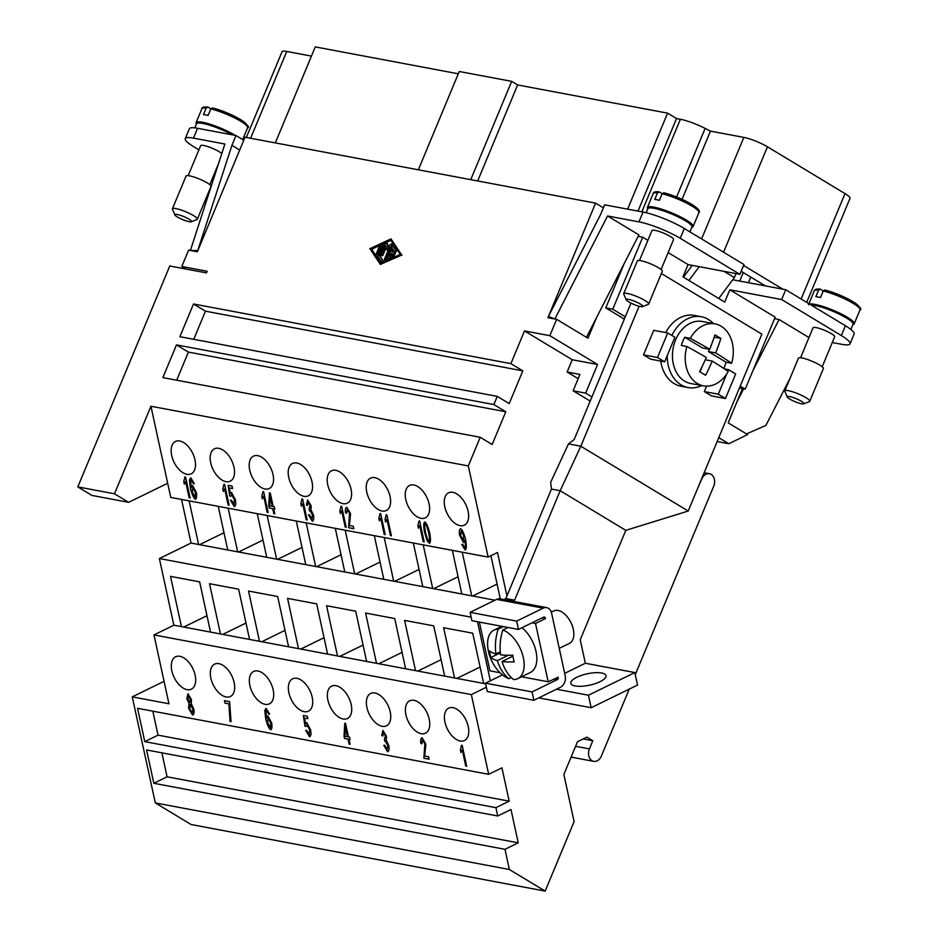 <?xml version="1.0" encoding="UTF-8"?>
<svg xmlns="http://www.w3.org/2000/svg" width="938" height="938" viewBox="0 0 938 938"><rect width="100%" height="100%" fill="white"/><g stroke="black" fill="none" stroke-linecap="round" stroke-linejoin="round"><path stroke-width="1.41" d="M174.902 214.943L172.451 209.291A13.507 2.404 22.6 0 1 172.416 208.799A13.507 2.404 22.6 0 1 175.934 208.588A13.507 2.404 22.6 0 1 190.027 213.688A13.507 2.404 22.6 0 1 197.355 219.187A13.507 2.404 22.6 0 1 196.992 219.504L191.246 221.755A9.005 1.606 22.6 0 1 189.148 221.685A9.005 1.606 22.6 0 1 180.459 218.624A9.005 1.606 22.6 0 1 174.902 214.943A9.005 1.606 22.6 0 1 177.223 214.485A9.005 1.606 22.6 0 1 187.283 218.214A9.005 1.606 22.6 0 1 191.246 221.755M172.416 208.799L186.041 176.074A13.507 2.404 22.6 0 1 189.558 175.863A13.507 2.404 22.6 0 1 203.652 180.952A13.507 2.404 22.6 0 1 210.98 186.451L197.355 219.187M221.767 153.621A11.713 2.087 -157.4 0 0 203.698 145.496A11.713 2.087 -157.4 0 0 200.638 145.671L188.163 175.652M194.881 127.885L196.57 123.816A23.872 4.244 22.6 0 1 202.796 123.453A23.872 4.244 22.6 0 1 232.167 134.802M210.827 108.902A24.763 4.409 22.6 0 1 235.661 118.458A24.763 4.409 22.6 0 1 247.597 127.779C249.965 127.486 247.573 124.719 240.456 119.478L212.422 107.87L210.827 108.902L208.107 115.444A24.763 4.409 -157.4 0 0 205.598 114.905A24.763 4.409 -157.4 0 0 203.452 114.577L206.172 108.022L208.06 107.12L210.874 108.82M196.464 124.086A24.763 4.409 22.6 0 1 196.077 122.655A24.763 4.409 22.6 0 1 202.538 122.268A24.763 4.409 22.6 0 1 235.297 135.389M787.299 397.044L784.86 391.381A13.507 2.404 22.6 0 1 784.825 390.9A13.507 2.404 22.6 0 1 788.342 390.689A13.507 2.404 22.6 0 1 802.436 395.777A13.507 2.404 22.6 0 1 809.764 401.276A13.507 2.404 22.6 0 1 809.388 401.593L803.655 403.856A9.005 1.606 22.6 0 1 801.556 403.786A9.005 1.606 22.6 0 1 792.868 400.725A9.005 1.606 22.6 0 1 787.299 397.044A9.005 1.606 22.6 0 1 789.62 396.575A9.005 1.606 22.6 0 1 799.692 400.315A9.005 1.606 22.6 0 1 803.655 403.856M784.825 390.9L798.449 358.175A13.507 2.404 22.6 0 1 801.967 357.964A13.507 2.404 22.6 0 1 816.06 363.053A13.507 2.404 22.6 0 1 823.388 368.552L809.764 401.276M811.253 305.12A23.872 4.244 22.6 0 1 815.204 305.542A23.872 4.244 22.6 0 1 840.096 314.547A23.872 4.244 22.6 0 1 853.041 324.267L850.883 329.449M823.236 291.003A24.763 4.409 22.6 0 1 848.069 300.559A24.763 4.409 22.6 0 1 860.005 309.88C862.362 309.587 859.982 306.82 852.865 301.579L824.83 289.971L823.236 291.003L820.515 297.545A24.763 4.409 -157.4 0 0 818.006 297.006A24.763 4.409 -157.4 0 0 815.849 296.666L818.581 290.123L820.469 289.221L823.283 290.909M809.517 304.064A24.763 4.409 22.6 0 1 814.946 304.369A24.763 4.409 22.6 0 1 840.776 313.702A24.763 4.409 22.6 0 1 854.213 323.786A24.763 4.409 22.6 0 1 852.935 324.536M800.571 357.753L813.047 327.772A11.713 2.087 22.6 0 1 816.107 327.585A11.713 2.087 22.6 0 1 828.313 332.005A11.713 2.087 22.6 0 1 834.668 336.765L822.192 366.758M642.553 306.609L648.299 304.358A13.507 2.404 -157.4 0 0 648.662 304.041A13.507 2.404 -157.4 0 0 641.334 298.542A13.507 2.404 -157.4 0 0 627.241 293.442A13.507 2.404 -157.4 0 0 623.723 293.653A13.507 2.404 -157.4 0 0 623.758 294.145L626.209 299.808A9.005 1.606 -157.4 0 0 631.766 303.49A9.005 1.606 -157.4 0 0 640.455 306.538A9.005 1.606 -157.4 0 0 642.553 306.609A9.005 1.606 -157.4 0 0 638.59 303.08A9.005 1.606 -157.4 0 0 628.53 299.339A9.005 1.606 -157.4 0 0 626.209 299.808M648.662 304.041L662.287 271.317A13.507 2.404 -157.4 0 0 654.959 265.817A13.507 2.404 -157.4 0 0 640.865 260.717A13.507 2.404 -157.4 0 0 637.348 260.928L623.723 293.653M689.922 231.885L691.951 227.019A23.872 4.244 -157.4 0 0 678.995 217.311A23.872 4.244 -157.4 0 0 654.103 208.306A23.872 4.244 -157.4 0 0 647.877 208.682L646.188 212.738M639.47 260.518L651.957 230.537A11.713 2.087 22.6 0 1 655.005 230.349A11.713 2.087 22.6 0 1 667.211 234.77A11.713 2.087 22.6 0 1 673.566 239.53L661.091 269.511M697.872 210.417A22.969 4.092 -157.4 0 0 687.226 201.858A22.969 4.092 -157.4 0 0 664.022 192.853L662.134 193.756L659.414 200.31A24.763 4.409 -157.4 0 0 656.905 199.759A24.763 4.409 -157.4 0 0 654.759 199.431L657.479 192.888L659.367 191.973L662.181 193.674M691.834 227.289A24.763 4.409 -157.4 0 0 693.123 226.55A24.763 4.409 -157.4 0 0 679.675 216.467A24.763 4.409 -157.4 0 0 653.845 207.122A24.763 4.409 -157.4 0 0 647.384 207.509A24.763 4.409 -157.4 0 0 647.771 208.951M601.645 673.015A18.01 5.804 167.7 0 1 605.983 675.665A18.01 5.804 167.7 0 1 595.184 683.638A18.01 5.804 167.7 0 1 575.135 685.971A18.01 5.804 167.7 0 1 570.785 683.31A18.01 5.804 167.7 0 1 581.595 675.337A18.01 5.804 167.7 0 1 601.645 673.015M551.31 612.127L553.737 610.943A18.01 10.33 64 0 1 558.028 610.462A18.01 10.33 64 0 1 572.332 625.927A18.01 10.33 64 0 1 569.554 643.316L559.247 648.346M508.068 627.487L502.827 630.043A27.014 15.5 64 0 1 522.454 654.267A27.014 15.5 64 0 1 517.741 678.655A27.014 15.5 64 0 1 513.59 679.593A42.562 32.044 100.6 0 1 502.053 661.478A42.562 13.707 167.7 0 0 514.212 661.853A38.728 29.16 100.6 0 1 512.758 655.181A42.562 13.707 -12.3 0 1 500.611 654.818A42.562 32.044 100.6 0 1 502.827 630.043M522.02 627.71A27.014 15.5 64 0 1 536.243 652.578A27.014 15.5 64 0 1 530.404 672.464L517.741 678.655M667.223 355.643A36.019 27.132 100.6 0 0 681.082 384.873A36.019 27.132 100.6 0 0 688.046 387.546A36.019 27.132 100.6 0 0 701.788 385.553M713.443 323.598A36.019 27.132 100.6 0 0 708.331 319.424A36.019 27.132 100.6 0 0 701.366 316.739L694.378 315.426A36.019 27.132 100.6 0 0 665.675 332.568M660.715 361.071A36.019 27.132 100.6 0 0 674.094 383.56A36.019 27.132 100.6 0 0 681.058 386.233L688.046 387.546M701.366 316.739A36.019 27.132 100.6 0 0 671.866 335.452M712.259 361.095A180.073 114.049 121.1 0 1 705.587 375.282A178.982 31.857 -157.4 0 0 699.619 371.683A180.073 114.049 -58.9 0 0 706.291 357.495A180.073 32.056 -157.4 0 0 686.874 346.497L681.363 345.454A31.517 23.743 -79.4 0 1 684.763 337.281L690.286 338.313A180.073 32.056 22.6 0 1 709.691 349.311A180.073 114.049 -58.9 0 0 714.955 334.866A178.982 31.857 22.6 0 1 720.912 338.466A180.073 114.049 121.1 0 1 715.659 352.911A180.073 32.056 22.6 0 1 731.617 363.264A31.517 23.743 100.6 0 0 721.17 326.248A31.517 23.743 100.6 0 0 715.073 323.903L702.316 321.5A31.517 23.743 100.6 0 0 674.176 343.906A31.517 23.743 100.6 0 0 684.564 381.121A31.517 23.743 100.6 0 0 690.661 383.466L703.43 385.858A31.517 23.743 100.6 0 0 728.216 371.448A180.073 32.056 -157.4 0 0 712.259 361.095L705.282 359.782M686.874 346.497A31.517 23.743 100.6 0 0 697.333 383.513A31.517 23.743 100.6 0 0 703.43 385.858M715.073 323.903A31.517 23.743 100.6 0 0 690.286 338.313M468.097 511.198A18.01 10.33 64 0 1 464.357 525.186A18.01 10.33 64 0 1 444.8 506.813A18.01 10.33 64 0 1 448.54 492.825A18.01 10.33 64 0 1 468.097 511.198M429.076 503.858A18.01 10.33 64 0 1 425.336 517.846A18.01 10.33 64 0 1 405.779 499.473A18.01 10.33 64 0 1 409.519 485.485A18.01 10.33 64 0 1 429.076 503.858M390.067 496.519A18.01 10.33 64 0 1 386.327 510.518A18.01 10.33 64 0 1 366.77 492.145A18.01 10.33 64 0 1 370.51 478.146A18.01 10.33 64 0 1 390.067 496.519M351.046 489.19A18.01 10.33 64 0 1 347.306 503.178A18.01 10.33 64 0 1 327.749 484.805A18.01 10.33 64 0 1 331.489 470.817A18.01 10.33 64 0 1 351.046 489.19M312.026 481.851A18.01 10.33 64 0 1 308.285 495.839A18.01 10.33 64 0 1 288.74 477.465A18.01 10.33 64 0 1 292.468 463.478A18.01 10.33 64 0 1 312.026 481.851M273.017 474.511A18.01 10.33 64 0 1 269.276 488.51A18.01 10.33 64 0 1 249.719 470.137A18.01 10.33 64 0 1 253.459 456.138A18.01 10.33 64 0 1 273.017 474.511M233.996 467.183A18.01 10.33 64 0 1 230.256 481.171A18.01 10.33 64 0 1 210.698 462.797A18.01 10.33 64 0 1 214.439 448.81A18.01 10.33 64 0 1 233.996 467.183M194.975 459.843A18.01 10.33 64 0 1 191.246 473.831A18.01 10.33 64 0 1 171.689 455.458A18.01 10.33 64 0 1 175.429 441.47A18.01 10.33 64 0 1 194.975 459.843M468.238 726.528A18.01 10.33 64 0 1 464.498 740.516A18.01 10.33 64 0 1 444.94 722.143A18.01 10.33 64 0 1 448.681 708.155A18.01 10.33 64 0 1 468.238 726.528M429.217 719.188A18.01 10.33 64 0 1 425.489 733.188A18.01 10.33 64 0 1 405.931 714.815A18.01 10.33 64 0 1 409.671 700.815A18.01 10.33 64 0 1 429.217 719.188M390.208 711.848A18.01 10.33 64 0 1 386.468 725.848A18.01 10.33 64 0 1 366.91 707.475A18.01 10.33 64 0 1 370.651 693.475A18.01 10.33 64 0 1 390.208 711.848M351.187 704.52A18.01 10.33 64 0 1 347.447 718.508A18.01 10.33 64 0 1 327.89 700.135A18.01 10.33 64 0 1 331.63 686.147A18.01 10.33 64 0 1 351.187 704.52M312.178 697.18A18.01 10.33 64 0 1 308.438 711.168A18.01 10.33 64 0 1 288.881 692.795A18.01 10.33 64 0 1 292.621 678.807A18.01 10.33 64 0 1 312.178 697.18M273.157 689.84A18.01 10.33 64 0 1 269.417 703.84A18.01 10.33 64 0 1 249.86 685.467A18.01 10.33 64 0 1 253.6 671.467A18.01 10.33 64 0 1 273.157 689.84M234.137 682.512A18.01 10.33 64 0 1 230.396 696.5A18.01 10.33 64 0 1 210.851 678.127A18.01 10.33 64 0 1 214.579 664.139A18.01 10.33 64 0 1 234.137 682.512M195.127 675.172A18.01 10.33 64 0 1 191.387 689.16A18.01 10.33 64 0 1 171.83 670.787A18.01 10.33 64 0 1 175.57 656.799A18.01 10.33 64 0 1 195.127 675.172M390.759 253.518L389.516 256.496L393.174 254.796A0.938 0.598 121.1 0 1 393.163 256.391L388.297 258.654A0.938 0.598 121.1 0 1 387.699 257.739L392.107 247.128A0.938 0.598 121.1 0 1 393.327 246.565L395.742 250.2A0.938 0.598 121.1 0 1 394.523 251.56L392.705 248.828L391.474 251.806L394.499 252.381A0.938 0.598 121.1 0 1 393.796 254.081L390.759 253.518L391.357 253.87L390.443 256.062M393.854 255.124A0.938 0.598 121.1 0 1 393.761 256.742L388.895 259.005A0.938 0.598 121.1 0 1 388.203 258.689M393.632 246.741A0.938 0.598 121.1 0 1 393.925 246.917L396.34 250.552A0.938 0.598 121.1 0 1 395.121 251.912L394.816 251.736M393.174 249.52L392.166 251.935M394.734 252.521L395.097 252.744A0.938 0.598 121.1 0 1 394.394 254.444L391.357 253.87M377.592 253.717A0.938 0.598 121.1 0 1 376.384 253.495L379.163 246.811A0.938 0.598 121.1 0 1 380.371 247.046L377.592 253.717L378.19 254.081A0.938 0.598 121.1 0 1 376.888 254.433M380.453 246.46A0.938 0.598 121.1 0 1 380.969 247.398L378.19 254.081M390.571 239.835L400.209 254.374L380.746 263.426L371.096 248.898L390.571 239.835M390.888 240.327L371.694 249.262L381.016 263.308M371.694 249.262L371.096 248.898M390.97 238.862L401.429 254.597L380.336 264.41L369.889 248.676L390.97 238.862L401.429 254.597M402.027 254.96L380.336 264.41M382.411 245.299A0.938 0.598 121.1 0 1 383.619 245.533L379.409 255.652L382.423 260.189A0.938 0.598 121.1 0 1 381.203 261.55L377.979 256.707A0.938 0.598 121.1 0 1 377.991 255.91L382.411 245.299M383.701 244.947A0.938 0.598 121.1 0 1 384.217 245.897L380.007 256.015L379.409 255.652M380.007 256.015L383.021 260.553A0.938 0.598 121.1 0 1 381.801 261.913L381.496 261.725M387.546 243.798L386.948 243.434L387.593 246.987L390.888 244.173A0.938 0.598 121.1 0 1 391.721 244.935L385.659 259.474A0.938 0.598 121.1 0 1 384.451 259.251L389.551 246.987L386.503 249.59L385.917 246.307L382.446 254.632A0.938 0.598 121.1 0 1 381.238 254.409L385.647 243.798A0.938 0.598 121.1 0 1 386.948 243.434A0.938 0.598 121.1 0 1 387.546 243.798L388.051 246.6M391.803 244.349A0.938 0.598 121.1 0 1 392.307 245.299L386.257 259.838A0.938 0.598 121.1 0 1 384.967 260.189M388.989 248.336L387.101 249.954L386.503 249.59M386.139 247.55L383.044 254.995A0.938 0.598 121.1 0 1 381.743 255.347M522.818 370.85L509.193 403.586L497.257 396.375L179.885 336.707L193.509 303.982L510.882 363.651L522.818 370.85L205.445 311.181L193.732 339.31M556.644 319.319L554.85 318.99L607.566 215.975L638.895 234.887L596.556 317.595L587.974 338.231L556.644 319.319L549.832 335.687L524.506 330.926L510.882 363.651M551.509 318.357L548.413 316.493L554.85 318.99L547.909 317.677L595.595 203.136L603.369 207.826M186.052 269.054L181.796 266.486L188.608 250.118L190.414 250.458L224.874 144.018L193.486 138.121A31.517 5.616 -157.4 0 0 185.267 138.601L189.347 128.787A31.517 5.616 22.6 0 1 197.566 128.295L236.001 135.529L231.921 145.343L197.343 251.771L190.414 250.458L197.848 250.575L245.029 137.218L595.595 203.136M181.796 266.486L207.134 271.246L206.454 272.888L169.766 265.993L77.807 486.892L114.495 493.798L150.936 406.248L468.308 465.928L488.123 557.078L497.492 552.505L506.942 595.97M480.233 437.284L162.86 377.615L176.485 344.891L493.857 404.559L505.781 411.759L492.157 444.495L480.233 437.284L468.308 465.928M497.257 396.375L493.857 404.559M746.519 433.931L765.936 425.36L790.23 377.897M717.148 441.54L728.849 443.744L747.598 434.587L728.193 422.862L742.439 388.649M635.272 674.61L713.724 486.154A9.005 6.777 100.6 0 0 709.421 473.702A9.005 6.777 100.6 0 0 701.788 478.955L698.224 486.998M161.875 752.827L167.081 776.805L518.233 842.828L504.972 849.312L509.357 869.491L155.309 802.916L191.106 824.525L545.166 891.1L574.103 821.582L563.855 774.448L577.48 741.724L586.848 737.139L592.816 740.739L583.19 738.933M592.816 740.739L589.427 748.899A9.005 6.777 100.6 0 0 593.731 761.351A9.005 6.777 100.6 0 0 601.352 756.098L629.246 689.113M718.766 437.659L728.849 443.744M549.832 335.687L597.565 364.495L585.652 393.139L591.925 396.926M774.565 318.662L779.115 319.518L808.978 337.551M779.115 319.518L752.827 370.885M743.623 388.871L736.776 402.238M740.211 386.151L745.218 389.164L775.187 317.173L729.834 289.795L781.659 299.539L841.327 335.558A31.517 5.616 22.6 0 1 850.051 343.836A31.517 5.616 22.6 0 1 841.832 344.328L832.276 342.534M155.309 802.916L132.258 696.864L164.068 681.328M429.112 541.12L428.959 541.156C429.768 541.038 429.674 538.295 428.689 532.925C427.329 527.473 426.169 524.541 425.242 524.108L424.973 524.119M429.029 541.12C429.827 541.003 429.745 538.26 428.76 532.901C427.388 527.449 426.239 524.506 425.313 524.072L425.008 524.108M425.313 524.072L424.48 525.386L425.512 532.327C426.884 537.779 428.033 540.722 428.959 541.156M427.13 540.769L424.504 532.139C423.378 525.984 423.484 522.607 424.797 521.997C426.45 522.97 428.091 526.675 429.71 533.124C430.823 539.244 430.718 542.621 429.416 543.254L427.13 540.769L424.562 532.104C423.448 525.96 423.554 522.572 424.867 521.962M429.71 543.196L427.2 540.734M386.89 519.3L385.588 522.009L385.049 519.535L386.221 514.739L386.855 514.856L391.404 535.774L390.419 535.586L386.948 519.265L390.489 535.551L391.392 535.727M385.049 519.535L386.292 514.704M385.119 519.5L385.647 521.938M345.512 512.851C345.102 509.451 345.524 507.599 346.802 507.329L350.554 513.578L349.393 525.514L353.309 526.241L353.849 528.704L348.561 527.707L349.593 513.285L347.295 509.404L346.579 513.321L345.571 512.828C345.161 509.416 345.594 507.575 346.861 507.294M345.571 512.828L346.568 513.25M348.561 527.707L349.522 513.321L347.295 509.404M348.619 527.684L353.837 528.657M311.838 519.124L312.542 515.079L310.091 510.729L309.47 510.893L309.094 508.677L310.126 505.559L308.11 502.065L307.488 505.559L306.409 504.914L307.641 499.966L311.146 505.805L310.97 509.815L313.573 515.232C314.031 518.691 313.597 520.696 312.307 521.235L308.485 514.88L309.388 514.728L312.037 519.089M312.682 521.165L308.555 514.845M306.409 504.914L307.699 499.931M306.48 504.879L307.476 505.476M309.317 508.701L310.197 505.535L307.981 502.076M309.177 508.713L309.54 510.858L310.161 510.706L309.54 510.858M311.908 519.089L312.6 515.044L310.161 510.706L309.47 510.893M270.167 496.929L269.71 505.852L272.278 506.286L270.238 496.894L272.219 506.321M273.697 508.853L274.764 509.017L273.697 508.853L274.787 513.836L273.814 513.661L274.775 513.789M273.814 513.661L272.724 508.677L269.253 508.021L268.737 505.664L269.464 492.86L270.261 493.013L273.192 506.508L274.271 506.708L274.775 509.064M269.523 492.872L268.807 505.641L269.323 507.986L272.794 508.642L273.873 513.625M229.447 487.936L232.624 488.499L229.447 487.936L230.244 493.447L231.463 492.438L235.403 499.649L235.837 504.433L234.289 506.567L230.467 500.271L231.452 500.247L234.043 504.421M234.992 506.473L230.537 500.235M234.957 506.497L234.359 506.532M230.244 493.447L231.534 492.403M233.832 504.468L234.418 499.684L231.686 494.643L230.678 496.401L229.681 495.909L228.133 485.356L232.096 486.095L232.636 488.546M228.215 485.368L229.751 495.874L230.678 496.331M233.902 504.433L234.477 499.661L231.487 494.654M195.139 497.117L195.421 492.579L192.689 487.666M195.034 497.128L195.479 492.556L192.759 487.631M192.865 487.643L192.255 491.852L194.963 497.163M191.235 487.842L192.571 485.427L196.394 492.614C196.933 496.425 196.617 498.641 195.444 499.262C193.756 498.301 192.102 494.76 190.473 488.639L189.417 480.022L190.918 478.017L194.318 483.633L193.38 483.656L191.375 480.068L190.625 480.631L191.235 487.842L192.642 485.392M190.273 478.087L190.918 478.017M195.749 499.204L195.503 499.227C193.826 498.266 192.161 494.725 190.543 488.604L189.488 479.986L190.989 477.981M193.38 483.656L192.536 481.382L191.305 480.104L190.625 480.631M193.451 483.621L194.307 483.609M185.595 481.452L184.305 484.16L183.766 481.686L184.938 476.891L185.572 477.008L190.121 497.926L189.136 497.738L185.595 481.452L189.206 497.703L190.109 497.879M183.766 481.686L185.009 476.856M183.836 481.651L184.364 484.09M224.616 488.78L223.326 491.5L222.787 489.015L223.959 484.231L224.592 484.348L229.13 505.254L228.157 505.078L224.616 488.78L228.227 505.043L229.118 505.207M222.787 489.015L224.018 484.196M222.845 488.991L223.385 491.43M263.637 496.12L262.335 498.828L261.796 496.354L262.968 491.571L263.601 491.688L268.151 512.594L267.178 512.406L263.695 496.085L267.236 512.383L268.139 512.547M261.796 496.354L263.039 491.535M261.866 496.319L262.394 498.77M302.646 503.46L301.356 506.168L300.817 503.694L301.989 498.899L302.622 499.016L307.16 519.933L306.187 519.746L302.646 503.46L306.257 519.711L307.16 519.887M300.817 503.694L302.059 498.864M300.887 503.659L301.415 506.098M341.666 510.788L340.365 513.508L339.837 511.022L341.01 506.239L341.643 506.356L346.181 527.262L345.207 527.086L341.666 510.788L345.266 527.05L346.169 527.215M339.837 511.022L341.069 506.203M339.896 510.999L340.435 513.438M380.687 518.128L379.386 520.836L378.846 518.362L380.019 513.578L380.652 513.696L385.201 534.601L384.217 534.414L380.746 518.093L384.287 534.39L385.19 534.554M378.846 518.362L380.089 513.543M378.917 518.327L379.444 520.778M419.696 525.468L418.407 528.176L417.867 525.702L419.04 520.907L419.673 521.024L424.211 541.941L423.237 541.754L419.696 525.468L423.308 541.718L424.199 541.894M417.867 525.702L419.098 520.883M417.926 525.667L418.465 528.106M463.302 540.3L463.829 535.915L461.262 530.826L460.664 535.563L463.407 540.311M463.231 540.335L463.771 535.95L461.262 530.826M464.673 547.874C465.576 547.311 465.647 544.908 464.908 540.663L463.478 542.539L459.632 535.293C459.081 531.412 459.397 529.22 460.617 528.727C462.27 529.689 463.911 533.218 465.541 539.303C466.69 545.846 466.538 549.398 465.107 549.961L461.742 544.368L462.633 544.321L464.873 547.827M465.424 549.903L461.813 544.333M463.794 542.481L459.702 535.258C459.139 531.377 459.468 529.196 460.675 528.692M464.791 540.159L464.978 540.64C465.717 544.872 465.635 547.276 464.744 547.839M150.936 406.248L170.751 497.41L488.123 557.078M423.87 758.221L424.832 743.822L422.546 739.941L421.889 743.822L420.822 743.353C420.412 739.953 420.834 738.1 422.112 737.831L425.864 744.08L424.703 756.016L428.619 756.755L429.158 759.205L423.87 758.221L424.902 743.787L422.393 739.93M420.822 743.353L420.881 743.33C420.47 739.918 420.904 738.077 422.17 737.796M420.881 743.33L421.877 743.752M423.929 758.185L429.147 759.159M345.465 727.349L344.996 736.271L347.576 736.717L345.536 727.313L347.506 736.752M349.171 744.045L350.062 744.221L349.1 744.08L348.08 739.062L344.609 738.405L344.105 736.06L344.821 723.292M349.1 744.08L348.021 739.097L344.539 738.441L344.035 736.096L344.75 723.28L345.547 723.433L348.479 736.928L349.557 737.127L350.073 739.484L348.995 739.285L350.073 744.268M348.995 739.285L350.062 739.437M270.449 727.618L270.73 723.081L268.034 718.156M270.343 727.63L270.789 723.057L268.069 718.133M268.174 718.145L267.565 722.354L270.273 727.665M266.544 718.344L267.881 715.929L271.703 723.116C272.243 726.927 271.926 729.143 270.754 729.764C269.065 728.803 267.412 725.262 265.782 719.141L264.727 710.523L266.228 708.518L269.628 714.135L268.69 714.158L266.685 710.57L265.935 711.133L266.544 718.344L267.951 715.893M265.583 708.589L266.228 708.518M271.059 729.705L270.812 729.729C269.136 728.767 267.471 725.226 265.853 719.106L264.797 710.488L266.298 708.483M268.69 714.158L267.846 711.883L266.615 710.605L265.935 711.133M268.76 714.123L269.616 714.111M190.074 702.386L190.461 699.467L188.28 695.926M189.933 702.398L190.531 699.431L188.339 695.89M188.515 695.867L187.834 698.833L189.875 702.433M192.396 712.927L192.865 709.105L190.097 704.544M192.231 712.939L192.935 709.069L190.156 704.52M190.355 704.485L189.605 708.401L192.161 712.974M188.972 703.207L186.85 698.74L187.975 693.803L191.481 699.678L191.211 703.629L193.873 709.257C194.33 712.634 193.908 714.58 192.607 715.073L188.585 708.19L189.042 703.172L186.908 698.704L188.046 693.78M192.677 715.037L188.655 708.155L189.042 703.172M225.038 703.09L228.954 703.828L224.979 703.125L224.522 700.674M224.979 703.125L224.44 700.663L229.611 701.636L231.041 721.627L230.033 721.439L228.954 703.828M230.033 721.439L228.895 703.863M230.091 721.404L231.029 721.58M309.071 734.618L309.646 729.846L306.925 724.793L305.905 726.551L304.92 726.059L303.373 715.506L307.336 716.245L307.863 718.696L304.674 718.098L305.471 723.608L306.703 722.588L310.642 729.799L311.076 734.583L309.528 736.717L305.694 730.421L306.679 730.397L309.317 734.56M310.22 736.635L305.765 730.385M310.197 736.647L309.587 736.682M305.471 723.608L306.761 722.553M304.674 718.098L307.852 718.649M303.443 715.518L304.991 726.024L305.917 726.481M309.141 734.583L309.716 729.811L306.714 724.816M387.148 749.626L387.851 745.581L385.401 741.243L384.779 741.395L384.404 739.179L385.436 736.072L383.419 732.566L382.798 736.06L381.719 735.415L382.95 730.468L386.456 736.307L386.28 740.317L388.883 745.733C389.34 749.192 388.918 751.197 387.617 751.737L383.794 745.382L384.697 745.229L387.406 749.568M387.675 751.701L383.865 745.347M381.719 735.415L383.009 730.432M381.789 735.38L382.786 735.978M384.627 739.203L385.506 736.037L383.29 732.578M384.486 739.214L384.85 741.36L385.471 741.208L384.85 741.36M387.218 749.591L387.91 745.546L385.471 741.208L384.779 741.395M462.2 749.802L460.898 752.51L460.359 750.037L461.531 745.241L462.164 745.358L466.714 766.276L465.729 766.088L462.258 749.767L465.799 766.053L466.702 766.229M460.359 750.037L461.602 745.206M460.429 750.001L460.957 752.44M504.972 849.312L153.832 783.289L146.586 749.954L497.738 815.978L510.987 809.506L518.233 842.828M152.824 711.168L158.03 735.146L509.182 801.169L495.921 807.653L497.738 815.978M495.921 807.653L144.78 741.63L137.534 708.296L488.675 774.319L501.936 767.847L509.182 801.169M181.562 499.438L191.035 543.067L159.378 558.544L173.858 625.2L153.984 634.92L471.345 694.589L488.675 774.319M153.984 634.92L168.946 703.77L132.258 696.864M311.451 56.104L286.735 51.449A18.01 3.201 -157.4 0 0 282.045 51.731L246.354 137.464M458.307 73.797L315.274 46.9L275.315 142.916M806.692 302.364L849.992 198.352A18.01 3.201 -157.4 0 0 845.009 193.615L767.448 146.797A18.01 3.201 -157.4 0 0 743.869 137.405L710.453 131.121L705.142 128.4A22.512 4.01 -157.4 0 0 680.378 119.267L676.544 118.551L667.586 113.146L517.635 84.948L511.667 81.348L459.268 71.499L418.336 169.813M517.635 84.948L477.677 180.964M511.667 81.348L470.747 179.662M627.628 209.162L667.586 113.146M741.161 271.281L765.373 285.891L732.742 279.759M850.051 343.836L854.131 334.022A31.517 5.616 -157.4 0 0 845.419 325.732L785.751 289.725L765.373 285.891M782.843 289.174L743.576 265.477M739.719 281.072L743.259 272.548M748.454 282.713L750.787 277.085M762.301 285.316L762.723 284.296M682.067 199.313L710.453 131.121M676.544 118.551L638.004 211.109M607.566 215.975L638.966 221.872A31.517 5.616 22.6 0 1 680.226 238.311L739.894 274.33L743.986 264.516L684.318 228.497A31.517 5.616 -157.4 0 0 643.058 212.058L604.623 204.836L600.531 214.65L548.413 316.493M236.001 135.529L243.774 140.219M193.509 303.982L205.445 311.181M505.781 411.759L188.409 352.09L176.707 380.218M176.485 344.891L188.409 352.09M153.832 783.289L167.081 776.805M144.78 741.63L158.03 735.146M173.858 625.2L181.433 626.619L170.517 576.378L199.63 581.853L210.546 632.095L220.453 633.959L209.526 583.706L238.639 589.181L249.567 639.435L259.463 641.299L248.547 591.046L277.66 596.521L288.576 646.774L298.483 648.627L287.556 598.385L316.681 603.861L327.596 654.103L337.492 655.967L326.576 605.714L355.69 611.189L366.617 661.442L376.513 663.307L365.597 613.053L394.71 618.529L405.626 668.782L415.534 670.635L404.606 620.393L433.731 625.869L444.647 676.11L454.543 677.975L443.627 627.733L472.74 633.197L483.668 683.45L485.614 683.814M183.742 627.053L206.981 615.691M181.433 626.619L210.546 632.095M222.752 634.393L246.002 623.031M220.453 633.959L249.567 639.435M261.772 641.733L285.011 630.371M259.463 641.299L288.576 646.774M300.781 649.061L324.032 637.699M298.483 648.627L327.596 654.103M339.802 656.401L363.053 645.039M337.492 655.967L366.617 661.442M378.823 663.741L402.062 652.379M376.513 663.307L405.626 668.782M417.832 671.069L441.083 659.707M415.534 670.635L444.647 676.11M477.512 621.742L490.351 680.789M159.378 558.544L471.134 617.157M456.853 678.409L480.092 667.047M454.543 677.975L483.668 683.45M191.035 543.067L471.72 595.841L462.246 552.212M218.249 506.332L227.723 549.961M198.61 544.497L189.124 500.857M199.56 544.673L223.983 532.737M257.258 513.672L266.744 557.301M237.631 551.825L228.145 508.197M238.569 552.001L263.003 540.065M296.279 521.012L305.765 564.641M276.64 559.165L267.166 515.537M277.589 559.341L302.013 547.405M335.3 528.34L344.774 571.969M315.66 566.505L306.175 522.865M316.598 566.681L341.033 554.745M374.309 535.68L383.794 579.309M354.681 573.833L345.196 530.205M355.619 574.009L380.042 562.073M413.33 543.02L422.815 586.649M393.69 581.173L384.205 537.544M394.64 581.349L419.063 569.413M452.339 550.348L461.824 593.989M432.711 588.513L423.226 544.884M433.649 588.689L458.084 576.753M471.72 595.841L494.924 600.203M490.926 555.706L500.317 598.913M472.67 596.017L497.093 584.081M699.959 371.882L702.363 366.113M731.617 363.264L726.106 362.232L708.413 351.551L709.374 349.253M715.659 352.911L708.413 351.551M720.912 338.466L714.193 337.129M712.986 340.576L714.381 337.234M709.691 349.311L702.456 347.951L684.763 337.281M726.106 362.232A31.517 23.743 -79.4 0 1 723.737 368.411M580.821 446.218L560.185 490.715L551.438 489.073L550.676 482.261L568.475 443.897L580.821 446.218L639.095 306.234M564.676 673.343L585.335 663.248L580.235 639.798L625.798 530.345L688.222 511.046L580.821 446.23M688.222 511.046L761.855 334.151L661.372 273.509M667.715 332.955L653.739 330.317L643.515 354.869L650.679 359.184L664.655 361.822L674.868 337.27L667.715 332.955L657.491 357.495L664.655 361.822M706.572 386.163L704.321 391.568L711.485 395.883L725.461 398.521L735.673 373.969L728.509 369.654L727.865 371.202M512.91 656.178L502.053 661.478M506.555 628.214L506.332 627.159M512.664 656.295L512.418 655.193M511.292 677.564L508.935 678.713A42.562 32.044 -79.4 0 1 497.398 660.61A42.562 13.707 167.7 0 1 490.914 657.468A38.728 29.16 -79.4 0 1 489.472 650.808A42.562 13.707 -12.3 0 0 495.956 653.938A42.562 32.044 -79.4 0 1 498.16 629.175L503.413 626.607M508.29 655.275L497.398 660.61M500.364 652.848L490.914 657.468M500.271 651.828L495.956 653.938M508.935 678.713A27.014 15.5 64 0 1 500.036 672.698A42.714 42.714 0 0 1 487.83 647.736A27.014 15.5 64 0 1 494.009 630.101A27.014 15.5 64 0 1 498.16 629.175M521.575 676.779L548.191 681.785L558.204 677.306A1.806 1.36 -79.4 0 1 557.242 679.628L532.069 691.927L533.874 700.264L560.385 687.308A9.005 6.777 100.6 0 0 565.204 675.747L551.614 613.241A9.005 6.777 100.6 0 0 546.655 607.625L500.071 598.866A9.005 6.777 100.6 0 0 496.589 599.394L470.09 612.35L471.896 620.686L518.48 629.445L543.665 617.134A1.806 1.36 -79.4 0 1 545.353 618.154L541.988 617.954M502.44 674.879L485.474 683.169L487.291 691.505L533.874 700.264M532.069 691.927L485.474 683.169M546.655 607.625A9.005 6.777 100.6 0 0 543.184 608.152L516.674 621.108L470.09 612.35M516.674 621.108L518.48 629.445M479.365 622.082L489.953 670.834L500.071 672.745M548.191 681.785L535.516 623.465L545.447 618.611M556.492 689.219L588.443 695.222L634.827 672.558L637.547 685.057L591.151 707.721L588.443 695.222M585.335 663.248L634.827 672.558M538.775 697.872L591.151 707.721M625.798 530.345L560.162 490.726L514.599 600.191L505.863 598.55L551.438 489.073M512.511 601.211L514.599 600.191M532.045 622.809L535.516 623.465M503.776 599.57L505.863 598.55M568.475 443.897L574.197 439.5L630.981 303.103M729.834 289.795L724.722 302.071L682.958 276.862L688.07 264.586L668.149 252.557M638.145 236.353L642.718 237.208L647.877 240.327M642.718 237.208L612.749 309.212L625.283 316.774M643.515 354.869L657.491 357.495M704.321 391.568L718.297 394.195L725.461 398.521M657.479 192.888A24.763 4.409 -157.4 0 0 653.176 193.603C653.423 192.032 655.334 191.446 658.933 191.833L659.367 191.973M818.581 290.123A24.763 4.409 22.6 0 0 814.278 290.839C814.465 289.432 816.377 288.834 820.035 289.068L820.469 289.221M724.429 368.88L728.509 369.654M726.786 373.816L718.297 394.195M624.321 319.096L605.76 307.899L612.749 309.212M739.402 388.074L745.218 389.164M605.76 307.899L624.227 263.531M596.556 317.595L586.461 337.317M736.013 273.603L734.36 277.578L718.766 298.472M724.03 271.352L734.36 277.578M692.232 265.372L683.439 277.144M688.926 280.462L699.22 266.685M739.894 274.33L688.07 264.586M785.751 289.725L781.659 299.539M185.267 138.601A31.517 5.616 -157.4 0 0 193.978 146.891L198.903 149.857M196.077 122.655L201.869 108.749C201.647 107.471 203.558 106.873 207.626 106.967L208.06 107.12M231.921 145.343L239.694 150.033M167.668 483.258L128.635 502.334L114.495 493.798M77.807 486.892L91.947 495.428L128.635 502.334M486.365 687.249L471.345 694.589M524.506 330.926L572.239 359.735L567.127 372.011L578.171 378.671M509.357 869.491L545.166 891.1M597.565 364.495L572.239 359.735M585.652 393.139L573.13 390.783L579.942 374.414L567.127 372.011M573.13 390.783L590.19 401.077M663.729 192.724L692.701 204.918C698.458 208.869 700.522 211.449 698.904 212.645A24.763 4.409 -157.4 0 0 686.968 203.312A24.763 4.409 -157.4 0 0 662.134 193.756M393.761 256.742L393.163 256.391M388.895 259.005L388.297 258.654M393.925 246.917L393.327 246.565M396.34 250.552L395.742 250.2M394.394 254.444L393.796 254.081M380.969 247.398L380.371 247.046M384.217 245.897L383.619 245.533M383.021 260.553L382.423 260.189M392.307 245.299L391.721 244.935M386.257 259.838L385.659 259.474M383.044 254.995L382.446 254.632M575.58 746.296L589.427 748.899M250.598 138.273L286.735 51.449M801.146 299.011L845.009 193.615M723.573 252.193L767.448 146.797M701.601 238.932L743.869 137.405M676.591 196.992L705.142 128.4M641.85 211.836L680.378 119.267M545.353 618.154L542.633 617.638M558.204 677.306L557.594 677.201M557.242 679.628L553.901 678.995M543.184 608.152L496.589 599.394M825.123 290.088A22.969 4.092 22.6 0 1 848.327 299.093A22.969 4.092 22.6 0 1 858.974 307.652M643.058 212.058L638.966 221.872M684.318 228.497L680.226 238.311M845.419 325.732L841.327 335.558M197.566 128.295L193.486 138.121M212.715 107.999A22.969 4.092 22.6 0 1 235.919 117.004A22.969 4.092 22.6 0 1 246.565 125.563M201.869 108.749A24.763 4.409 22.6 0 1 206.172 108.022M218.495 163.716L209.784 184.657M247.597 127.779L242.696 139.563M814.278 290.839L808.486 304.756M698.904 212.645L693.123 226.55M394.253 255.148L393.655 254.784M388.414 259.017L387.816 258.654M393.796 246.8L393.198 246.436M395.238 252.041L394.64 251.677M395.226 252.791L394.628 252.428M377.099 254.773L376.501 254.409M380.851 246.483L380.253 246.119M384.088 244.97L383.501 244.619M381.918 262.042L381.32 261.679M387.335 243.47L386.737 243.106M392.19 244.372L391.592 244.021M385.166 260.529L384.568 260.166M381.954 255.687L381.356 255.324M709.421 473.702L704.18 472.717M593.731 761.351L571.078 757.095M494.009 630.101L501.795 626.303M653.176 193.603L647.384 207.509M854.213 323.786L860.005 309.88"/></g></svg>
